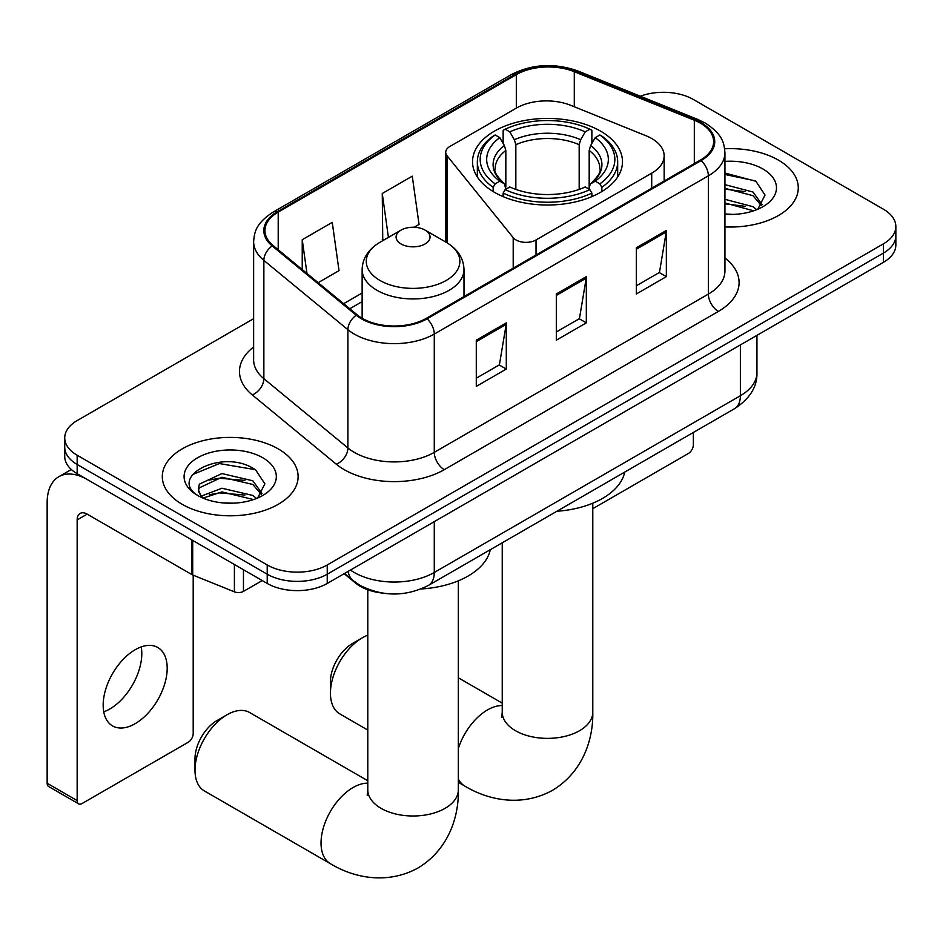 <?xml version="1.0" encoding="UTF-8"?>
<svg xmlns="http://www.w3.org/2000/svg" width="943" height="943" viewBox="0 0 943 943"><rect width="100%" height="100%" fill="white"/><g stroke="black" fill="none" stroke-linecap="round" stroke-linejoin="round"><path stroke-width="1.41" d="M651.719 138.515A42.435 24.506 0 0 0 646.061 135.78L570.751 105.333A42.435 24.506 0 0 0 516.399 108.08L449.846 146.495A14.145 8.169 0 0 0 445.709 152.271A14.145 8.169 0 0 0 447.029 155.725L513.204 237.648A14.145 8.169 0 0 0 536.025 239.97L651.719 173.17A42.435 24.506 0 0 0 664.155 155.843A42.435 24.506 0 0 0 651.719 138.515M600.526 131.112A74.98 43.284 0 0 0 518.815 121.73A74.98 43.284 0 0 0 472.537 161.724A74.98 43.284 0 0 0 494.497 192.337A74.98 43.284 0 0 0 576.208 201.719A74.98 43.284 0 0 0 622.486 161.724A74.98 43.284 0 0 0 600.526 131.112M382.363 593.064A42.435 24.506 180 0 1 355.511 583.045L344.148 573.674M253.632 318.687L77.161 420.578A42.435 24.506 0 0 0 64.725 437.906L64.725 456.388A42.435 24.506 0 0 0 77.161 473.704L267.223 583.446A42.435 24.506 0 0 0 327.245 583.446L883.414 262.331A42.435 24.506 0 0 0 895.85 245.003L895.85 235.762A42.435 24.506 0 0 1 883.414 253.089A42.435 24.506 0 0 0 895.85 235.762L895.85 226.52A42.435 24.506 0 0 0 883.414 209.205L693.353 99.475A42.435 24.506 0 0 0 640.321 96.21M64.725 437.906A42.435 24.506 0 0 0 77.161 455.233L267.223 564.963A42.435 24.506 0 0 0 327.245 564.963L327.245 574.204L883.414 253.089L327.245 574.204A42.435 24.506 0 0 1 267.223 574.204A42.435 24.506 0 0 0 327.245 574.204L327.245 583.446M77.161 455.233L77.161 464.475L267.223 574.204L77.161 464.475A42.435 24.506 0 0 1 64.725 447.147A42.435 24.506 0 0 0 77.161 464.475L77.161 473.704M778.388 160.11A67.908 39.205 0 0 0 724.66 148.77A67.908 39.205 0 0 1 778.388 160.11A67.908 39.205 0 0 1 798.273 187.834A67.908 39.205 0 0 0 778.388 160.11M278.22 448.88A67.908 39.205 0 0 0 204.218 440.381A67.908 39.205 0 0 0 162.302 476.592A67.908 39.205 0 0 0 182.199 504.316A67.908 39.205 0 0 0 256.19 512.815A67.908 39.205 0 0 0 298.118 476.592A67.908 39.205 0 0 0 278.22 448.88A67.908 39.205 0 0 0 204.218 440.381A67.908 39.205 0 0 0 162.302 476.592A67.908 39.205 0 0 0 182.199 504.316A67.908 39.205 0 0 0 256.19 512.815A67.908 39.205 0 0 0 298.118 476.592A67.908 39.205 0 0 0 278.22 448.88M700.366 123.144A45.264 26.133 180 0 1 713.615 141.627A45.264 26.133 180 0 1 700.366 160.11L426.271 318.357A45.264 26.133 180 0 1 357.185 314.856L273.14 245.569A45.264 26.133 180 0 1 264.948 230.575A45.264 26.133 180 0 1 278.209 212.092L516.316 74.627A45.264 26.133 180 0 1 574.287 71.692L694.319 120.221A45.264 26.133 180 0 1 700.366 123.144M701.156 122.684A46.396 26.793 0 0 0 694.967 119.678L574.935 71.161A46.396 26.793 0 0 0 515.515 74.167L277.407 211.633A46.396 26.793 0 0 0 272.209 245.946L356.254 315.233A46.396 26.793 0 0 0 427.073 318.817L701.156 160.569A46.396 26.793 0 0 0 701.156 122.684M476.286 340.187L476.286 386.382L506.297 369.067L506.297 322.86L476.286 340.187M476.286 378.19L499.401 364.847L506.179 324.392A11.316 6.53 -120 0 0 506.297 322.86M499.201 364.965L506.297 369.067M636.336 247.773L636.336 293.98L666.347 276.653L666.347 230.457L636.336 247.773M636.336 285.788L659.452 272.444L666.23 231.99A11.316 6.53 -120 0 0 666.347 230.457M659.251 272.562L666.347 276.653M556.311 293.98L556.311 340.187L586.322 322.86L586.322 276.653L556.311 293.98M556.311 331.983L579.426 318.64L586.204 278.185A11.316 6.53 -120 0 0 586.322 276.653M579.226 318.758L586.322 322.86M724.931 226.909A67.908 39.205 0 0 0 798.273 187.834A67.908 39.205 0 0 1 724.931 226.909M327.245 564.963L883.414 243.848A42.435 24.506 0 0 0 895.85 226.52M318.156 282.688L339.02 270.641L332.242 222.371L302.231 239.699L302.231 269.557M414.166 227.251L419.046 224.446L412.268 176.164L382.257 193.492L382.74 239.416M384.072 239.911L382.257 239.239M382.257 193.492L388.422 237.4M302.231 239.699L306.97 273.458M724.931 213.967L733.371 214.403M724.931 199.303L752.974 206.694L756.71 209.688M724.931 202.969L753.646 210.819M724.931 184.639L752.974 192.018L762.156 204.702M724.931 188.305L752.974 195.684L761.437 205.657M724.931 214.273A46.113 26.628 0 0 0 762.981 206.658A46.113 26.628 0 0 0 762.981 169.009A46.113 26.628 0 0 0 724.931 161.394M757.807 209.228L765.032 195.048L755.897 181.28L724.931 173.041M724.931 174.467L755.272 180.856M724.931 189.13L745.064 191.641M724.931 203.806L745.064 206.317M592.782 508.678L688.355 453.5A7.072 4.078 120 0 0 693.353 444.837L693.353 432.46M330.439 693.176L330.439 681.624A31.119 17.964 -60 0 1 352.446 643.515L362.454 637.739A45.264 26.133 120 0 0 330.439 693.176A45.264 26.133 120 0 0 339.822 713.898L367.794 730.059M493.142 191.535L493.142 187.339L495.158 183.861A67.342 38.875 0 0 1 495.158 134.967L499.79 137.643A60.835 35.115 0 0 0 499.79 181.197L504.364 183.791L505.837 189.248M505.837 187.02L505.837 150.456L504.364 145.517L499.79 137.643M503.149 143.43L503.149 130.334L505.165 129.191A67.342 38.875 0 0 1 589.858 129.191L585.238 131.867A60.835 35.115 0 0 0 509.786 131.867L514.359 139.741L515.845 144.68L515.845 189.402M579.179 189.402L579.179 144.68L580.664 139.741L585.238 131.867M556.865 511.259A77.809 44.922 0 0 0 624.749 472.066M503.149 193.115A70.171 40.514 0 0 0 591.874 193.115L589.858 189.637A67.342 38.875 0 0 1 505.165 189.637L503.149 193.115L503.149 196.627M591.874 196.627L591.874 193.115M495.158 134.967L493.142 136.11A70.171 40.514 0 0 0 477.347 161.724A70.171 40.514 0 0 0 493.142 187.339M589.858 129.191L591.874 130.334L591.874 143.43M505.165 189.637L509.786 186.973A60.835 35.115 0 0 0 585.238 186.973L589.858 189.637M499.79 181.197L495.158 183.861M509.786 131.867L505.165 129.191M504.364 145.517A54.411 31.414 0 0 0 504.364 183.791L504.611 183.956C496.89 176.482 493.731 171.414 495.169 168.738A52.348 30.223 0 0 1 505.837 150.456M601.882 187.339A70.171 40.514 0 0 0 617.677 161.724A70.171 40.514 0 0 0 601.882 136.11L599.866 134.967A67.342 38.875 0 0 1 599.866 183.861L601.882 187.339L601.882 191.535M599.866 183.861L595.233 181.197A60.835 35.115 0 0 0 595.233 137.643L599.866 134.967M595.233 137.643L590.66 145.517L589.186 150.456L589.186 187.02L590.66 183.791L595.233 181.197M589.186 150.456A52.348 30.223 0 0 1 599.854 168.738C601.28 171.426 598.133 176.506 590.412 183.956L590.66 183.791A54.411 31.414 0 0 0 590.66 145.517M589.186 189.248L589.186 187.02M367.794 635.169A45.264 26.133 120 0 0 362.454 637.739L352.446 643.515M195.001 770.219L195.001 758.667A31.119 17.964 -60 0 1 217.008 720.558L227.004 714.782A45.264 26.133 120 0 0 195.001 770.219A45.264 26.133 120 0 0 204.372 790.941L330.415 863.717A45.264 26.133 -60 0 1 323.473 827.435A45.264 26.133 -60 0 1 353.047 787.546A45.264 26.133 -60 0 1 367.794 783.185M401.07 243.966A16.974 9.795 0 0 0 425.069 243.966A16.974 9.795 0 0 0 425.069 230.104L446.145 242.268A46.785 27.005 0 0 0 446.145 242.268A46.785 27.005 0 0 1 446.145 280.472A46.785 27.005 0 0 1 379.982 280.472A46.785 27.005 0 0 1 379.982 242.28C368.465 249.117 362.513 258.205 362.136 269.545A50.934 29.398 0 0 0 377.059 290.338A50.934 29.398 0 0 0 432.554 296.703A50.934 29.398 0 0 0 463.991 269.545C463.614 258.205 457.673 249.117 446.145 242.28L425.069 230.104A16.974 9.795 0 0 0 401.07 230.104A16.974 9.795 0 0 0 401.07 243.966M421.132 588.962A77.809 44.922 0 0 0 490.313 549.686M367.794 780.757L249.647 712.531A45.264 26.133 120 0 0 227.004 714.782L217.008 720.558M141.226 646.922A45.264 26.133 -60 0 1 109.789 709.006A45.264 26.133 -60 0 1 103.742 711.835M135.179 723.67A45.264 26.133 120 0 0 164.754 683.781A45.264 26.133 120 0 0 157.811 647.499A45.264 26.133 120 0 0 135.179 649.739A45.264 26.133 120 0 0 105.604 689.639A45.264 26.133 120 0 0 112.547 725.91A45.264 26.133 120 0 0 135.179 723.67M243.459 569.725L243.459 591.379L262.225 580.558M191.759 539.867L87.169 479.48A56.592 32.675 -120 0 0 58.867 476.686A56.592 32.675 -120 0 0 47.15 502.584L47.15 783.268L77.161 800.595L77.161 519.911A14.145 8.169 60 0 1 80.084 513.44A14.145 8.169 60 0 1 87.169 514.135L191.759 574.523L191.759 539.867A7.072 4.078 0 0 0 192.702 540.327M77.161 800.595A7.072 4.078 120 0 0 78.623 803.837L48.612 786.509A7.072 4.078 -60 0 1 47.15 783.268M78.623 803.837A7.072 4.078 120 0 0 82.159 803.483L188.199 742.271A7.072 4.078 120 0 0 193.197 733.607L193.197 575.183M243.459 591.379A7.072 4.078 180 0 1 234.406 591.839L192.702 574.982A7.072 4.078 180 0 1 191.759 574.523M222.536 502.855L233.204 503.161M201.342 496.089L221.935 488.226L252.818 495.452L256.555 498.446M203.24 498.057L221.935 491.904L253.49 499.578M201.661 497.515L198.36 489.759A31.968 18.459 0 0 0 203.523 498.317M198.36 489.759L199.327 484.172L221.935 473.563L252.818 480.789L262.001 493.472M198.443 490.219L199.327 487.837L221.935 477.229L252.818 484.454L261.282 494.427M257.651 497.998L264.877 483.818L255.73 470.038C223.373 446.782 165.874 477.429 199.079 496.218L199.244 496.324M262.814 457.768A46.113 26.628 0 0 0 197.594 457.768A46.113 26.628 0 0 0 197.594 495.429A46.113 26.628 0 0 0 262.826 495.429A46.113 26.628 0 0 0 262.814 457.768M192.337 474.671L219.413 463.555L255.105 469.626M209.252 480.07L219.413 478.219L244.897 480.411M209.252 494.733L219.413 492.894L244.897 495.075M355.511 582.444L355.511 583.045M447.029 155.725L447.029 242.799M513.204 237.648L513.204 268.166M536.025 239.97L536.025 254.987M651.719 173.17L651.719 188.187M350.442 570.043A56.592 32.675 0 0 0 354.25 572.472A56.592 32.675 0 0 0 434.275 572.472L740.373 395.742A56.592 32.675 0 0 0 756.946 372.638C757.359 386.689 749.885 398.7 734.514 408.696L428.417 585.426A28.29 16.337 60 0 0 434.275 572.472L434.275 521.644M740.373 344.926L740.373 395.742A28.29 16.337 60 0 1 734.514 408.696M348.156 571.364A28.29 18.919 129.5 0 0 353.083 580.57L344.49 573.485M883.414 262.331L883.414 243.848M267.223 583.446L267.223 564.963M724.931 258.04A70.737 40.832 180 0 1 718.366 311.426L444.283 469.661A14.145 8.169 60 0 1 434.275 452.345L708.358 294.098A56.592 32.675 0 0 0 724.931 270.995L724.931 152.719A56.592 32.675 180 0 1 708.358 175.822A14.145 8.169 -120 0 0 701.156 160.569M444.283 469.661A70.737 40.832 180 0 1 344.242 469.661A70.737 40.832 180 0 1 336.321 464.215L252.276 394.917A70.737 40.832 180 0 1 253.632 346.989M354.25 452.345A56.592 32.675 0 0 0 434.275 452.345L434.275 334.058A56.592 32.675 180 0 1 347.908 329.696L263.863 260.398A56.592 32.675 180 0 1 253.632 241.667L253.632 359.943A56.592 32.675 0 0 0 263.863 378.685L347.908 447.972A56.592 32.675 0 0 0 354.25 452.345M724.931 152.719C724.024 142.994 723.128 134.908 705.435 123.144L697.997 119.525A14.145 6.625 112 0 0 694.967 119.678M697.997 119.525L577.976 71.008C554.531 62.721 532.3 63.924 511.247 74.615A14.145 8.169 60 0 1 515.515 74.167M277.407 211.633A14.145 8.169 -120 0 0 273.14 212.092C255.977 223.338 254.421 231.813 253.632 241.667M272.209 245.946A14.145 9.465 129.5 0 0 263.863 260.398L263.863 378.685A14.145 9.465 -50.5 0 1 252.276 394.917M577.976 71.008A14.145 6.625 112 0 0 574.935 71.161M356.254 315.233A14.145 9.465 129.5 0 0 347.908 329.696L347.908 447.972A14.145 9.465 -50.5 0 1 336.321 464.215M427.073 318.817A14.145 8.169 60 0 1 434.275 334.058L708.358 175.822L708.358 294.098A14.145 8.169 60 0 0 718.366 311.426M278.209 212.092L278.209 249.754M694.319 120.221L694.319 163.599M574.287 71.692L574.287 106.759M516.316 74.627L516.316 108.127M362.136 293.002L343.629 303.693M556.311 295.442L586.204 278.185M636.336 249.247L666.23 231.99M476.286 341.649L506.179 324.392M592.782 503.197L592.782 712.236A45.264 26.133 180 0 1 579.521 730.719A45.264 26.133 180 0 1 515.503 730.719A45.264 26.133 180 0 1 502.242 712.236L501.652 717.576M458.333 748.459A45.264 26.133 -60 0 1 487.496 709.926A45.264 26.133 -60 0 1 502.242 705.564M592.782 712.236C593.383 738.404 583.446 771.633 552.563 790.293C520.972 807.703 487.225 799.711 464.852 786.097A45.264 26.133 -60 0 1 458.333 778.977M579.179 144.68A52.348 30.223 0 0 0 515.845 144.68M580.664 139.741A54.411 31.414 0 0 0 514.359 139.741M458.333 580.817L458.333 789.857A45.264 26.133 180 0 1 445.072 808.34A45.264 26.133 180 0 1 381.055 808.34A45.264 26.133 180 0 1 367.794 789.857L367.204 795.197M77.161 519.911L87.169 514.135M192.702 540.422L192.702 574.982M234.406 591.839L234.406 564.492M445.709 152.271L445.709 242.021M664.155 155.843L664.155 181.009M428.417 585.426C405.643 596.86 382.882 596.86 360.108 585.426L353.083 580.57M756.946 372.638L756.946 335.354M511.247 74.615L273.14 212.092M362.136 301.619L349.77 308.762M464.852 786.097L458.333 782.325M477.347 176.978L477.347 161.724M617.677 176.978L617.677 161.724M502.242 703.136L458.333 677.781M502.242 542.803L502.242 712.236M458.333 789.857C458.946 816.025 448.998 849.254 418.126 867.914C386.536 885.324 352.776 877.332 330.415 863.717M463.991 296.573L463.991 269.545M362.136 318.286L362.136 269.545M401.07 230.104L379.982 242.28M367.794 589.776L367.794 789.857M58.867 476.686L71.314 469.496"/></g></svg>

